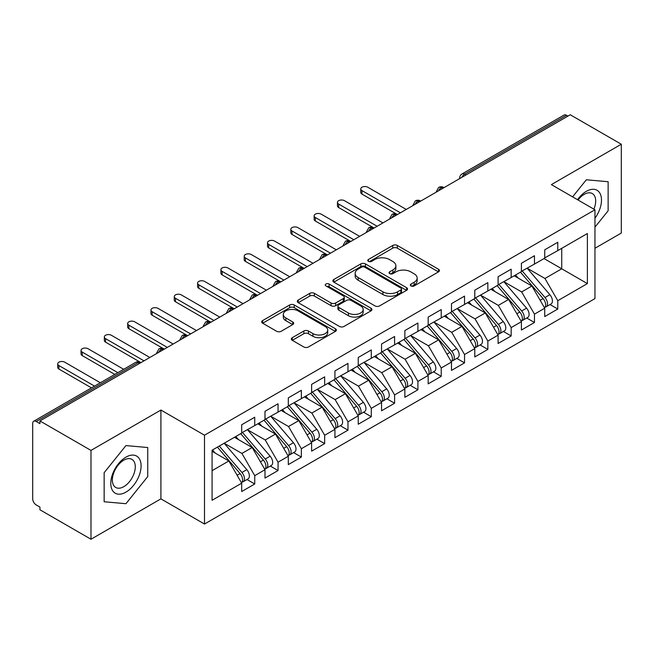 <?xml version="1.0" encoding="UTF-8"?>
<svg xmlns="http://www.w3.org/2000/svg" width="654" height="654" viewBox="0 0 654 654"><rect width="100%" height="100%" fill="white"/><g stroke="black" fill="none" stroke-linecap="round" stroke-linejoin="round"><path stroke-width="0.98" d="M410.982 285.921A2.264 1.308 0 0 0 414.186 285.921L438.499 271.884A3.237 1.872 0 0 0 439.447 270.568A3.237 1.872 0 0 0 438.499 269.244L397.313 245.463A3.237 1.872 0 0 0 392.735 245.463L368.423 259.499A2.264 1.308 0 0 0 367.761 260.431A2.264 1.308 0 0 0 368.423 261.355A2.264 1.308 0 0 0 371.627 261.355L374.775 259.532A10.358 5.976 0 0 1 389.416 259.532L392.85 261.518A10.358 5.976 0 0 1 395.883 265.745A10.358 5.976 0 0 1 392.85 269.971L389.702 271.786A2.264 1.308 0 0 0 389.04 272.71A2.264 1.308 0 0 0 389.702 273.634A2.264 1.308 0 0 0 392.907 273.634L396.054 271.819A10.358 5.976 0 0 1 410.696 271.819L414.129 273.805A10.358 5.976 0 0 1 417.162 278.032A10.358 5.976 0 0 1 414.129 282.258L410.982 284.073A2.264 1.308 0 0 0 410.32 284.997A2.264 1.308 0 0 0 410.982 285.921L410.982 284.073M292.289 337.677A3.237 1.872 0 0 0 291.341 338.993A3.237 1.872 0 0 0 292.289 340.317L303.84 346.988A3.237 1.872 0 0 0 308.418 346.988L335.42 331.398A3.237 1.872 0 0 0 336.369 330.082A3.237 1.872 0 0 0 335.42 328.758L294.235 304.977A3.237 1.872 0 0 0 289.657 304.977L262.655 320.566A3.237 1.872 0 0 0 261.706 321.891A3.237 1.872 0 0 0 262.655 323.207L276.617 331.267A3.237 1.872 0 0 0 281.187 331.267L292.747 324.597A3.237 1.872 0 0 0 293.695 323.272A3.237 1.872 0 0 0 292.747 321.956L285.823 317.958A8.657 4.995 0 0 1 283.288 314.427A8.657 4.995 0 0 1 288.635 309.808A8.657 4.995 0 0 1 298.069 310.887L325.177 326.542A8.657 4.995 0 0 1 327.719 330.082A8.657 4.995 0 0 1 322.373 334.693A8.657 4.995 0 0 1 312.939 333.614L308.418 331.006A3.237 1.872 0 0 0 303.84 331.006L292.289 337.677L292.289 340.317M594.96 248.267L621.3 233.061L621.3 144.232L570.247 114.761L39.927 420.939L39.927 423.629L36.199 421.478A4.946 2.853 -120 0 0 33.722 421.233A4.946 2.853 -120 0 0 32.7 423.498L32.7 498.863A4.946 2.853 -120 0 0 36.199 504.921L39.927 507.071L39.927 509.768L90.98 539.239L160.909 498.863L204.498 524.034L204.498 435.204L160.909 410.042L90.98 450.41L39.927 420.939M621.3 144.232L551.371 184.608L594.96 209.779L204.498 435.204M375.004 305.9A3.237 1.872 0 0 0 379.582 305.9L406.584 290.319A3.237 1.872 0 0 0 407.532 288.994A3.237 1.872 0 0 0 406.584 287.67L365.398 263.897A3.237 1.872 0 0 0 360.82 263.897L333.818 279.487A3.237 1.872 0 0 0 332.87 280.803A3.237 1.872 0 0 0 333.818 282.127L375.004 305.9M326.828 286.411A2.264 1.308 0 0 1 329.126 286.73L329.126 284.04L370.998 308.214A3.237 1.872 0 0 1 371.946 309.538A3.237 1.872 0 0 1 370.998 310.854L344.004 326.444A3.237 1.872 0 0 1 339.426 326.444L298.24 302.663L298.24 300.022A3.237 1.872 0 0 0 297.292 301.347A3.237 1.872 0 0 0 298.24 302.663M298.24 300.022L309.792 293.352A3.237 1.872 0 0 1 314.37 293.352L331.071 302.998A3.237 1.872 0 0 0 335.649 302.998L343.317 298.576A3.237 1.872 0 0 0 344.257 297.251A3.237 1.872 0 0 0 343.317 295.927L325.921 285.888A2.264 1.308 0 0 1 325.259 284.964A2.264 1.308 0 0 1 326.657 283.754A2.264 1.308 0 0 1 329.126 284.04M204.498 524.034L594.96 298.6L594.96 209.779M544.022 258.567L587.382 283.599L587.382 233.527L557.78 250.621L557.78 242.282L544.725 249.812L544.725 258.158L534.465 264.085L534.465 255.739L521.41 263.276L521.41 271.614L511.158 277.541L511.158 269.195L498.103 276.732L498.103 285.079L487.843 290.997L487.843 282.651L474.788 290.188L474.788 298.535L464.536 304.453L464.536 296.115L451.481 303.652L451.481 311.991L441.221 317.918L441.221 309.571L428.166 317.108L428.166 325.455L417.914 331.374L417.914 323.027L404.859 330.564L404.859 338.911L394.599 344.83L394.599 336.491L381.544 344.02L381.544 352.367L371.292 358.294L371.292 349.947L358.237 357.485L358.237 365.831L347.977 371.75L347.977 363.403L334.93 370.941L334.93 379.287L324.67 385.206L324.67 376.859L311.615 384.397L311.615 392.743L301.355 398.662L301.355 390.324L288.308 397.861L288.308 406.199L278.048 412.126L278.048 403.78L264.993 411.317L264.993 419.664L254.733 425.582L254.733 417.236L241.686 424.773L241.686 433.12L212.076 450.214L212.076 500.277L241.686 483.183L228.859 460.98L212.076 451.293M587.382 283.599L557.78 300.693L544.954 278.481L527.238 268.254M550.03 304.56L557.78 309.031L557.78 300.693M557.78 309.031L544.725 316.569L544.725 308.222L534.465 314.149L521.647 291.937L503.932 281.711M526.715 318.016L534.465 322.496L534.465 314.149M534.465 322.496L521.41 330.025L521.41 321.686L511.158 327.605L498.332 305.402L480.616 295.175M503.408 331.48L511.158 335.952L511.158 327.605M511.158 335.952L498.103 343.489L498.103 335.142L487.843 341.061L475.025 318.858L457.309 308.631M480.093 344.936L487.843 349.408L487.843 341.061M487.843 349.408L474.788 356.945L474.788 348.598L464.536 354.525L451.71 332.314L433.994 322.087M456.786 358.392L464.536 362.864L464.536 354.525M464.536 362.864L451.481 370.401L451.481 362.063L441.221 367.981L428.403 345.778L410.687 335.543L433.316 361.981L428.419 364.801A6.597 3.81 60 0 1 430.97 371.071A6.597 3.81 60 0 1 429.604 374.088A6.597 3.81 60 0 1 428.534 374.39M433.479 371.856L441.221 376.328L441.221 367.981M441.221 376.328L428.166 383.865L428.166 375.519L417.914 381.437L405.088 359.234L387.372 349.007M410.164 385.312L417.914 389.784L417.914 381.437M417.914 389.784L404.859 397.321L404.859 388.975L394.599 394.902L381.781 372.69L364.065 362.463M386.857 398.768L394.599 403.24L394.599 394.902M394.599 403.24L381.544 410.777L381.544 402.431L371.292 408.358L358.474 386.146L340.75 375.919L363.387 402.357L358.49 405.178A6.597 3.81 60 0 1 361.033 411.448A6.597 3.81 60 0 1 359.667 414.464A6.597 3.81 60 0 1 358.605 414.767M363.542 412.224L371.292 416.704L371.292 408.358M371.292 416.704L358.237 424.242L358.237 415.895L347.977 421.814L335.159 399.61L317.443 389.383M340.235 425.689L347.977 430.16L347.977 421.814M347.977 430.16L334.93 437.698L334.93 429.351L324.67 435.27L311.852 413.066L294.128 402.839M316.92 439.145L324.67 443.616L324.67 435.27M324.67 443.616L311.615 451.154L311.615 442.807L301.355 448.734L288.537 426.522L270.821 416.296M293.613 452.601L301.355 457.072L301.355 448.734M301.355 457.072L288.308 464.61L288.308 456.271L278.048 462.19L265.23 439.987L247.506 429.752L270.143 456.19L265.246 459.01A6.597 3.81 60 0 1 267.788 465.28A6.597 3.81 60 0 1 266.423 468.297A6.597 3.81 60 0 1 265.361 468.607M270.298 466.065L278.048 470.537L278.048 462.19M278.048 470.537L264.993 478.074L264.993 469.727L254.733 475.646L241.915 453.443L224.199 443.216M246.991 479.521L254.733 483.993L254.733 475.646M254.733 483.993L241.686 491.53L241.686 483.183M241.686 432.85L254.733 425.582M212.076 470.667L228.859 460.98M264.993 419.394L278.048 412.126M241.915 453.443L252.174 447.524L234.459 437.289M264.993 469.727L252.174 447.524M288.308 405.93L301.355 398.662M265.23 439.987L275.481 434.06L257.766 423.833M288.308 456.271L275.481 434.06M311.615 392.474L324.67 385.206M288.537 426.522L298.796 420.604L281.081 410.377M311.615 442.807L298.796 420.604M334.93 379.018L347.977 371.75M311.852 413.066L322.103 407.148L304.388 396.913M334.93 429.351L322.103 407.148M358.237 365.561L371.292 358.294M335.159 399.61L345.418 393.683L327.695 383.457M358.237 415.895L345.418 393.683M381.544 352.097L394.599 344.83M358.474 386.146L368.725 380.227L351.01 370.001M381.544 402.431L368.725 380.227M404.859 338.641L417.914 331.374M381.781 372.69L392.04 366.771L374.317 356.544M404.859 388.975L392.04 366.771M428.166 325.185L441.221 317.918M405.088 359.234L415.347 353.315L397.632 343.08M428.166 375.519L415.347 353.315M451.481 311.721L464.536 304.453M428.403 345.778L438.662 339.851L420.939 329.624M451.481 362.063L438.662 339.851M474.788 298.265L487.843 290.997M451.71 332.314L461.969 326.395L444.254 316.168M474.788 348.598L461.969 326.395M498.103 284.809L511.158 277.541M475.025 318.858L485.284 312.939L467.561 302.704M498.103 335.142L485.284 312.939M521.41 271.353L534.465 264.085M498.332 305.402L508.591 299.475L490.876 289.248M521.41 321.686L508.591 299.475M567.917 116.11L566.519 115.3L464.593 174.144L465.991 174.953M461.798 177.373A4.946 2.853 120 0 1 464.593 174.144A4.946 2.853 60 0 0 462.116 173.899L564.05 115.055A4.946 2.853 60 0 1 566.519 115.3M544.725 257.889L557.78 250.621M544.954 278.481L561.737 268.794L561.737 248.332L587.382 233.527M521.647 291.937L531.906 286.019L514.183 275.792M544.725 308.222L531.906 286.019M90.98 450.41L90.98 539.239M586.336 179.776L572.593 196.862L586.336 179.776L608.13 181.722L586.336 179.776M608.13 210.784L608.13 181.722L608.13 210.784L594.96 227.167L608.13 210.784M160.909 498.863L160.909 410.042M147.739 476.586L147.739 447.524L125.944 445.578L104.15 472.695L104.15 501.757L125.944 503.703L147.739 476.586L125.944 503.703L104.15 501.757L104.15 472.695L125.944 445.578L147.739 447.524L147.739 476.586M442.562 188.475L441.164 187.673A4.946 2.853 -120 0 0 438.695 187.428A4.946 2.853 -120 0 0 438.638 187.461L436.332 191.638A4.946 2.853 0 0 0 436.381 192.047M419.255 201.939L417.857 201.13A4.946 2.853 -120 0 0 415.38 200.884A4.946 2.853 -120 0 0 415.323 200.917L413.026 205.103A4.946 2.853 0 0 0 413.075 205.503M395.94 215.395L394.542 214.586A4.946 2.853 -120 0 0 392.073 214.34A4.946 2.853 -120 0 0 392.016 214.381L389.71 218.559A4.946 2.853 0 0 0 389.759 218.959M372.633 228.851L371.235 228.05A4.946 2.853 -120 0 0 368.758 227.805A4.946 2.853 -120 0 0 368.701 227.837L366.404 232.015A4.946 2.853 0 0 0 366.453 232.423M349.318 242.315L347.92 241.506A4.946 2.853 -120 0 0 345.451 241.261A4.946 2.853 -120 0 0 345.394 241.293L343.088 245.471A4.946 2.853 0 0 0 343.137 245.879M326.011 255.771L324.613 254.962A4.946 2.853 -120 0 0 322.136 254.717A4.946 2.853 -120 0 0 322.079 254.749L319.781 258.935A4.946 2.853 0 0 0 319.831 259.336M302.696 269.227L301.298 268.418A4.946 2.853 -120 0 0 298.829 268.173A4.946 2.853 -120 0 0 298.772 268.214L296.466 272.391A4.946 2.853 0 0 0 296.524 272.8M279.389 282.692L277.991 281.882A4.946 2.853 -120 0 0 275.514 281.637A4.946 2.853 -120 0 0 275.457 281.67L273.159 285.847A4.946 2.853 0 0 0 273.209 286.256M256.074 296.148L254.676 295.338A4.946 2.853 -120 0 0 252.207 295.093A4.946 2.853 -120 0 0 252.15 295.126L249.844 299.311A4.946 2.853 0 0 0 249.902 299.712M232.767 309.604L231.369 308.794A4.946 2.853 -120 0 0 228.892 308.549A4.946 2.853 -120 0 0 228.835 308.59L226.537 312.767A4.946 2.853 0 0 0 226.586 313.168M209.452 323.06L208.054 322.258A4.946 2.853 -120 0 0 205.585 322.013A4.946 2.853 -120 0 0 205.528 322.046L203.222 326.223A4.946 2.853 0 0 0 203.28 326.632M186.145 336.524L184.747 335.715A4.946 2.853 -120 0 0 182.27 335.469A4.946 2.853 -120 0 0 182.213 335.502L179.915 339.679A4.946 2.853 0 0 0 179.964 340.088M162.83 349.98L161.432 349.171A4.946 2.853 -120 0 0 158.963 348.925A4.946 2.853 -120 0 0 158.906 348.958L156.6 353.144A4.946 2.853 0 0 0 156.658 353.544M411.889 286.239L414.129 284.948A10.358 5.976 0 0 0 417.162 280.721L417.162 278.032M395.883 265.745L395.883 268.434A10.358 5.976 0 0 1 392.85 272.661L390.61 273.961M438.458 271.909L397.313 248.16A3.237 1.872 0 0 0 392.735 248.16L369.33 261.674M406.535 290.343L365.398 266.587A3.237 1.872 0 0 0 360.82 266.587L333.859 282.152M400.861 289.918A2.264 1.308 0 0 0 401.523 288.994A2.264 1.308 0 0 0 400.861 288.071L364.711 267.2A2.264 1.308 0 0 0 361.507 267.2L358.188 269.113A10.358 5.976 0 0 0 355.155 273.339A10.358 5.976 0 0 0 358.188 277.566L382.901 291.831A10.358 5.976 0 0 0 397.542 291.831L400.861 289.918L400.861 292.608A2.264 1.308 0 0 0 401.523 291.684L401.523 288.994M355.155 273.339L355.155 276.029A10.358 5.976 0 0 0 358.188 280.255L358.188 277.566M400.861 292.608L397.542 294.529A10.358 5.976 0 0 1 382.901 294.529L358.188 280.255M298.281 302.696L309.792 296.049L309.792 293.352M344.257 297.251L344.257 299.941A3.237 1.872 0 0 1 343.317 301.265L335.649 305.688A3.237 1.872 0 0 1 331.071 305.688L314.37 296.049A3.237 1.872 0 0 0 309.792 296.049M329.126 286.73L370.957 310.879M348.402 313.004A8.657 4.995 0 0 0 357.836 314.084A8.657 4.995 0 0 0 363.183 309.473A8.657 4.995 0 0 0 360.648 305.933L351.092 300.423A3.237 1.872 0 0 0 346.514 300.423L338.854 304.846A3.237 1.872 0 0 0 337.905 306.17A3.237 1.872 0 0 0 338.854 307.486L348.402 313.004L348.402 315.694A8.657 4.995 0 0 0 357.836 316.781A8.657 4.995 0 0 0 363.183 312.162L363.183 309.473M337.905 306.17L337.905 308.86A3.237 1.872 0 0 0 338.854 310.184L338.854 307.486M348.402 315.694L338.854 310.184M327.719 330.082L327.719 332.772A8.657 4.995 0 0 1 322.373 337.39A8.657 4.995 0 0 1 312.939 336.303L308.418 333.695A3.237 1.872 0 0 0 303.84 333.695L292.33 340.342M283.288 314.427L283.288 317.116A8.657 4.995 0 0 0 285.823 320.648L285.823 317.958M292.706 324.621L285.823 320.648M335.379 331.423L294.235 307.674A3.237 1.872 0 0 0 289.657 307.674L262.704 323.231M522.317 271.099L544.978 297.513A6.597 3.81 60 0 1 547.521 303.775A6.597 3.81 60 0 1 546.155 306.8L551.052 303.971A6.597 3.81 -120 0 0 552.417 300.954A6.597 3.81 -120 0 0 549.867 294.684L527.214 268.271M546.155 306.8A6.597 3.81 60 0 1 545.084 307.102M520.453 272.17L543.114 298.592A6.597 3.81 60 0 1 545.657 304.854A6.597 3.81 60 0 1 544.455 307.764M361.964 190.6L361.964 194.099A4.12 2.379 180 0 1 360.763 192.415L360.763 188.916A4.12 2.379 0 0 0 361.964 190.6L400.428 212.803M406.257 209.444L367.793 187.232A4.12 2.379 0 0 0 363.305 186.717A4.12 2.379 0 0 0 360.763 188.916M518.238 278.13L515.556 274.999M361.964 194.099L397.019 214.34A4.946 2.853 120 0 0 394.542 214.586A4.946 2.853 120 0 0 391.86 217.749M499.002 284.555L521.663 310.969A6.597 3.81 60 0 1 524.214 317.239A6.597 3.81 60 0 1 522.848 320.256L527.737 317.427A6.597 3.81 -120 0 0 529.102 314.411A6.597 3.81 -120 0 0 526.56 308.148L503.899 281.727M522.848 320.256A6.597 3.81 60 0 1 521.778 320.558M497.138 285.635L519.799 312.048A6.597 3.81 60 0 1 522.342 318.31A6.597 3.81 60 0 1 521.148 321.228M338.658 204.056L338.658 207.555A4.12 2.379 180 0 1 337.448 205.871L337.448 202.372A4.12 2.379 0 0 0 338.658 204.056L377.121 226.259M382.942 222.9L344.486 200.696A4.12 2.379 0 0 0 339.99 200.181A4.12 2.379 0 0 0 337.448 202.372M494.931 291.594L492.241 288.455M338.658 207.555L373.704 227.805A4.946 2.853 120 0 0 371.235 228.05A4.946 2.853 120 0 0 368.554 231.214M475.695 298.011L498.356 324.433A6.597 3.81 60 0 1 500.899 330.695A6.597 3.81 60 0 1 499.533 333.712L504.43 330.891A6.597 3.81 -120 0 0 505.795 327.867A6.597 3.81 -120 0 0 503.253 321.604L480.592 295.191M499.533 333.712A6.597 3.81 60 0 1 498.471 334.022M473.831 299.091L496.492 325.504A6.597 3.81 60 0 1 499.035 331.774A6.597 3.81 60 0 1 497.833 334.684M315.342 217.512L315.342 221.019A4.12 2.379 180 0 1 314.141 219.335L314.141 215.836A4.12 2.379 0 0 0 315.342 217.512L353.806 239.724M359.635 236.356L321.171 214.152A4.12 2.379 0 0 0 316.683 213.637A4.12 2.379 0 0 0 314.141 215.836M471.616 305.05L468.934 301.919M315.342 221.019L350.773 241.473M452.38 311.476L475.041 337.889A6.597 3.81 60 0 1 477.592 344.151A6.597 3.81 60 0 1 476.226 347.176L481.115 344.347A6.597 3.81 -120 0 0 482.48 341.331A6.597 3.81 -120 0 0 479.938 335.061L457.277 308.647M476.226 347.176A6.597 3.81 60 0 1 475.156 347.478M450.516 312.547L473.177 338.968A6.597 3.81 60 0 1 475.72 345.23A6.597 3.81 60 0 1 474.526 348.141M292.036 230.976L292.036 234.475A4.12 2.379 180 0 1 290.826 232.791L290.826 229.292A4.12 2.379 0 0 0 292.036 230.976L330.499 253.18M336.328 249.82L297.864 227.608A4.12 2.379 0 0 0 293.368 227.093A4.12 2.379 0 0 0 290.826 229.292M448.309 318.506L445.619 315.375M292.036 234.475L327.082 254.717A4.946 2.853 120 0 0 324.613 254.962A4.946 2.853 120 0 0 321.932 258.126M429.073 324.932L451.734 351.345A6.597 3.81 60 0 1 454.277 357.615A6.597 3.81 60 0 1 452.911 360.632L457.808 357.803A6.597 3.81 -120 0 0 459.173 354.787A6.597 3.81 -120 0 0 456.631 348.517L433.97 322.103M452.911 360.632A6.597 3.81 60 0 1 451.849 360.934M427.209 326.011L449.87 352.424A6.597 3.81 60 0 1 452.413 358.686A6.597 3.81 60 0 1 451.211 361.597M268.72 244.433L268.72 247.931A4.12 2.379 180 0 1 267.519 246.247L267.519 242.748A4.12 2.379 0 0 0 268.72 244.433L307.184 266.636M313.013 263.276L274.549 241.064A4.12 2.379 0 0 0 270.061 240.549A4.12 2.379 0 0 0 267.519 242.748M425.002 331.962L422.312 328.831M268.72 247.931L303.775 268.173A4.946 2.853 120 0 0 301.298 268.418A4.946 2.853 120 0 0 298.616 271.582M594.96 218.24A21.427 12.369 120 0 0 600.797 195.268A21.427 12.369 120 0 0 586.336 191.336A21.427 12.369 120 0 0 577.515 199.707M593.881 209.149A16.227 9.369 120 0 0 592.32 193.559A16.227 9.369 120 0 0 584.21 194.361A16.227 9.369 120 0 0 578.038 200.01M125.944 492.135A21.427 12.369 120 0 0 141.092 465.893A21.427 12.369 120 0 0 125.944 457.146A21.427 12.369 120 0 0 110.788 483.388A21.427 12.369 120 0 0 125.944 492.135M123.819 486.658A16.227 9.369 120 0 0 134.422 472.36A16.227 9.369 120 0 0 131.928 459.361A16.227 9.369 120 0 0 123.819 460.163A16.227 9.369 120 0 0 113.224 474.461A16.227 9.369 120 0 0 115.709 487.459A16.227 9.369 120 0 0 123.819 486.658M429.604 374.088L434.493 371.259A6.597 3.81 -120 0 0 435.858 368.243A6.597 3.81 -120 0 0 433.316 361.981M403.894 339.467L426.555 365.88A6.597 3.81 60 0 1 429.106 372.151A6.597 3.81 60 0 1 427.904 375.061M245.413 257.889L245.413 261.387A4.12 2.379 180 0 1 244.204 259.712L244.204 256.213A4.12 2.379 0 0 0 245.413 257.889L283.877 280.1M289.706 276.732L251.242 254.529A4.12 2.379 0 0 0 246.746 254.014A4.12 2.379 0 0 0 244.204 256.213M401.687 345.426L398.997 342.295M245.413 261.387L280.46 281.637A4.946 2.853 120 0 0 277.991 281.882A4.946 2.853 120 0 0 275.309 285.046M405.758 338.388L428.419 364.801M382.451 351.852L405.112 378.265A6.597 3.81 60 0 1 407.655 384.527A6.597 3.81 60 0 1 406.289 387.544L411.186 384.724A6.597 3.81 -120 0 0 412.551 381.707A6.597 3.81 -120 0 0 410.009 375.437L387.348 349.023M406.289 387.544A6.597 3.81 60 0 1 405.227 387.855M380.587 352.923L403.248 379.336A6.597 3.81 60 0 1 405.791 385.607A6.597 3.81 60 0 1 404.597 388.517M222.098 271.353L222.098 274.852A4.12 2.379 180 0 1 220.897 273.168L220.897 269.669A4.12 2.379 0 0 0 222.098 271.353L260.562 293.556M266.391 290.188L227.927 267.985A4.12 2.379 0 0 0 223.439 267.47A4.12 2.379 0 0 0 220.897 269.669M378.38 358.882L375.69 355.751M222.098 274.852L257.153 295.093A4.946 2.853 120 0 0 254.676 295.338A4.946 2.853 120 0 0 251.994 298.502M359.136 365.308L381.797 391.721A6.597 3.81 60 0 1 384.348 397.992A6.597 3.81 60 0 1 382.982 401.008L387.871 398.18A6.597 3.81 -120 0 0 389.236 395.163A6.597 3.81 -120 0 0 386.694 388.893L364.033 362.479M382.982 401.008A6.597 3.81 60 0 1 381.911 401.311M357.272 366.379L379.933 392.801A6.597 3.81 60 0 1 382.484 399.063A6.597 3.81 60 0 1 381.282 401.973M198.791 284.809L198.791 288.308A4.12 2.379 180 0 1 197.582 286.624L197.582 283.125A4.12 2.379 0 0 0 198.791 284.809L237.255 307.012M243.084 303.652L204.62 281.441A4.12 2.379 0 0 0 200.124 280.926A4.12 2.379 0 0 0 197.582 283.125M355.065 372.339L352.375 369.208M198.791 288.308L233.838 308.549A4.946 2.853 120 0 0 231.369 308.794A4.946 2.853 120 0 0 228.687 311.958M359.667 414.464L364.564 411.636A6.597 3.81 -120 0 0 365.929 408.619A6.597 3.81 -120 0 0 363.387 402.357M333.965 379.843L356.626 406.257A6.597 3.81 60 0 1 359.169 412.527A6.597 3.81 60 0 1 357.975 415.437M175.476 298.265L175.476 301.764A4.12 2.379 180 0 1 174.275 300.08L174.275 296.581A4.12 2.379 0 0 0 175.476 298.265L213.94 320.476M219.769 317.108L181.305 294.905A4.12 2.379 0 0 0 176.817 294.39A4.12 2.379 0 0 0 174.275 296.581M331.758 385.803L329.068 382.664M175.476 301.764L210.531 322.013A4.946 2.853 120 0 0 208.054 322.258A4.946 2.853 120 0 0 205.372 325.422M335.829 378.764L358.49 405.178M312.514 392.22L335.175 418.642A6.597 3.81 60 0 1 337.726 424.904A6.597 3.81 60 0 1 336.36 427.92L341.249 425.1A6.597 3.81 -120 0 0 342.614 422.075A6.597 3.81 -120 0 0 340.072 415.813L317.411 389.4M336.36 427.92A6.597 3.81 60 0 1 335.289 428.231M310.65 393.299L333.311 419.713A6.597 3.81 60 0 1 335.862 425.983A6.597 3.81 60 0 1 334.66 428.893M152.169 311.721L152.169 315.228A4.12 2.379 180 0 1 150.96 313.544L150.96 310.045A4.12 2.379 0 0 0 152.169 311.721L190.633 333.932M196.462 330.564L157.998 308.361A4.12 2.379 0 0 0 153.502 307.846A4.12 2.379 0 0 0 150.96 310.045M308.443 399.259L305.753 396.128M152.169 315.228L187.6 335.682M289.207 405.684L311.868 432.098A6.597 3.81 60 0 1 314.411 438.36A6.597 3.81 60 0 1 313.045 441.385L317.942 438.556A6.597 3.81 -120 0 0 319.307 435.539A6.597 3.81 -120 0 0 316.765 429.269L294.104 402.856M313.045 441.385A6.597 3.81 60 0 1 311.983 441.687M287.343 406.755L310.004 433.177A6.597 3.81 60 0 1 312.547 439.439A6.597 3.81 60 0 1 311.353 442.349M128.854 325.185L128.854 328.684A4.12 2.379 180 0 1 127.653 327L127.653 323.501A4.12 2.379 0 0 0 128.854 325.185L167.318 347.388M173.147 344.029L134.683 321.817A4.12 2.379 0 0 0 130.195 321.302A4.12 2.379 0 0 0 127.653 323.501M285.136 412.715L282.446 409.584M128.854 328.684L163.909 348.925A4.946 2.853 120 0 0 161.432 349.171A4.946 2.853 120 0 0 158.75 352.334M265.892 419.14L288.553 445.554A6.597 3.81 60 0 1 291.104 451.824A6.597 3.81 60 0 1 289.738 454.841L294.627 452.012A6.597 3.81 -120 0 0 296 448.996A6.597 3.81 -120 0 0 293.45 442.725L270.789 416.312M289.738 454.841A6.597 3.81 60 0 1 288.667 455.143M264.028 420.22L286.689 446.633A6.597 3.81 60 0 1 289.24 452.895A6.597 3.81 60 0 1 288.038 455.805M105.547 338.641L105.547 342.14A4.12 2.379 180 0 1 104.338 340.456L104.338 336.957A4.12 2.379 0 0 0 105.547 338.641L144.011 360.844M149.84 357.485L111.376 335.273A4.12 2.379 0 0 0 106.88 334.758A4.12 2.379 0 0 0 104.338 336.957M261.821 426.171L259.131 423.04M105.547 342.14L140.594 362.39A4.946 2.853 120 0 0 138.125 362.627L36.199 421.478M266.423 468.297L271.32 465.468A6.597 3.81 -120 0 0 272.685 462.452A6.597 3.81 -120 0 0 270.143 456.19M240.721 433.676L263.382 460.089A6.597 3.81 60 0 1 265.925 466.359A6.597 3.81 60 0 1 264.731 469.27M82.232 352.097L82.232 355.596A4.12 2.379 180 0 1 81.031 353.92L81.031 350.421A4.12 2.379 0 0 0 82.232 352.097L117.851 372.666M123.68 369.297L88.061 348.737A4.12 2.379 0 0 0 83.573 348.222A4.12 2.379 0 0 0 81.031 350.421M238.514 439.635L235.824 436.504M82.232 355.596L114.818 374.415M242.585 432.596L265.246 459.01M219.27 446.061L241.931 472.474A6.597 3.81 60 0 1 244.482 478.736A6.597 3.81 60 0 1 243.116 481.753L248.013 478.932A6.597 3.81 -120 0 0 249.378 475.916A6.597 3.81 -120 0 0 246.828 469.646L224.167 443.232M243.116 481.753A6.597 3.81 60 0 1 242.045 482.063M217.406 447.132L240.067 473.545A6.597 3.81 60 0 1 242.618 479.815A6.597 3.81 60 0 1 241.416 482.726M58.925 365.561L58.925 369.06A4.12 2.379 180 0 1 57.715 367.376L57.715 363.877A4.12 2.379 0 0 0 58.925 365.561L94.544 386.122M100.364 382.753L64.754 362.193A4.12 2.379 0 0 0 60.258 361.678A4.12 2.379 0 0 0 57.715 363.877M215.199 453.091L212.517 449.96M58.925 369.06L91.511 387.871M139.523 363.436L138.125 362.627A4.946 2.853 -120 0 0 135.648 362.39L33.722 421.233M444.009 187.641L443.641 187.428A4.946 2.853 120 0 0 441.164 187.673A4.946 2.853 120 0 0 438.482 190.837M459.648 178.616L459.648 178.182A4.946 2.853 0 0 0 459.697 178.583M420.702 201.097L420.326 200.884A4.946 2.853 120 0 0 417.857 201.13A4.946 2.853 120 0 0 415.176 204.293M350.765 241.473L350.397 241.261A4.946 2.853 120 0 0 347.92 241.506A4.946 2.853 120 0 0 345.238 244.67M187.592 335.682L187.216 335.469A4.946 2.853 120 0 0 184.747 335.715A4.946 2.853 120 0 0 182.065 338.878M414.129 284.948L414.129 282.258M389.702 273.634L389.702 271.786M392.85 272.661L392.85 269.971M368.423 261.355L368.423 259.499M392.735 248.16L392.735 245.463M397.313 248.16L397.313 245.463M438.499 271.884L438.499 269.244M333.818 282.127L333.818 279.487M360.82 266.587L360.82 263.897M365.398 266.587L365.398 263.897M406.584 290.319L406.584 287.67M382.901 294.529L382.901 291.831M397.542 294.529L397.542 291.831M314.37 296.049L314.37 293.352M331.071 305.688L331.071 302.998M335.649 305.688L335.649 302.998M343.317 301.265L343.317 298.576M370.998 310.854L370.998 308.214M303.84 333.695L303.84 331.006M308.418 333.695L308.418 331.006M312.939 336.303L312.939 333.614M292.747 324.597L292.747 321.956M262.655 323.207L262.655 320.566M289.657 307.674L289.657 304.977M294.235 307.674L294.235 304.977M335.42 331.398L335.42 328.758M543.114 298.592L540.147 300.3M549.867 294.684L544.978 297.513M519.799 312.048L516.84 313.757M526.56 308.148L521.663 310.969M496.492 325.504L493.525 327.213M503.253 321.604L498.356 324.433M473.177 338.968L470.218 340.677M479.938 335.061L475.041 337.889M449.87 352.424L446.903 354.133M456.631 348.517L451.734 351.345M426.555 365.88L423.596 367.589M403.248 379.336L400.281 381.053M410.009 375.437L405.112 378.265M379.933 392.801L376.974 394.509M386.694 388.893L381.797 391.721M356.626 406.257L353.659 407.965M333.311 419.713L330.352 421.429M340.072 415.813L335.175 418.642M310.004 433.177L307.037 434.885M316.765 429.269L311.868 432.098M286.689 446.633L283.73 448.342M293.45 442.725L288.553 445.554M263.382 460.089L260.415 461.798M240.067 473.545L237.108 475.262M246.828 469.646L241.931 472.474M443.641 187.428A4.946 4.946 0 0 0 438.695 187.428M462.116 173.899A4.946 4.946 0 0 0 459.648 178.182M420.326 200.884A4.946 4.946 0 0 0 415.38 200.884M436.332 191.638L436.332 192.072M397.019 214.34A4.946 4.946 0 0 0 392.073 214.34M413.026 205.103L413.026 205.536M373.704 227.805A4.946 4.946 0 0 0 368.758 227.805M389.71 218.559L389.71 218.992M350.397 241.261A4.946 4.946 0 0 0 345.451 241.261M366.404 232.015L366.404 232.448M327.082 254.717A4.946 4.946 0 0 0 322.136 254.717M343.088 245.471L343.088 245.912M303.775 268.173A4.946 4.946 0 0 0 298.829 268.173M319.781 258.935L319.781 259.368M280.46 281.637A4.946 4.946 0 0 0 275.514 281.637M296.466 272.391L296.466 272.824M257.153 295.093A4.946 4.946 0 0 0 252.207 295.093M273.159 285.847L273.159 286.28M233.838 308.549A4.946 4.946 0 0 0 228.892 308.549M249.844 299.311L249.844 299.745M210.531 322.013A4.946 4.946 0 0 0 205.585 322.013M226.537 312.767L226.537 313.201M187.216 335.469A4.946 4.946 0 0 0 182.27 335.469M203.222 326.223L203.222 326.657M163.909 348.925A4.946 4.946 0 0 0 158.963 348.925M179.915 339.679L179.915 340.121M140.594 362.39A4.946 4.946 0 0 0 135.648 362.39M156.6 353.144L156.6 353.577"/></g></svg>
